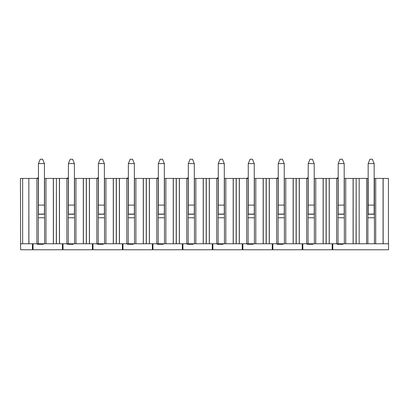 <?xml version="1.0" encoding="UTF-8"?>
<svg xmlns="http://www.w3.org/2000/svg" width="409" height="409" viewBox="0 0 409 409"><rect width="100%" height="100%" fill="white"/><g stroke="black" fill="none" stroke-linecap="round" stroke-linejoin="round"><path stroke-width="0.61" d="M37.418 243.769L37.418 244.26L43.318 244.26L43.318 243.769M53.339 243.769L53.339 178.421L44.581 178.421L44.581 243.769L66.861 243.769L66.861 178.421L59.504 178.421L59.504 243.769M44.581 243.769L20.624 243.769L20.624 249.761L32.439 249.761L32.439 243.769M20.624 249.761L20.45 178.421L22.648 178.421L22.648 243.769M56.422 243.769L56.422 178.421L56.299 243.769M56.299 178.421L53.339 178.421M53.421 243.769L53.421 178.421M22.648 178.421L28.845 178.421L28.845 243.769M28.845 178.421L28.927 243.769M36.887 243.769L36.887 178.421L28.927 178.421M38.288 243.769L38.288 178.421L36.887 178.421M44.581 217.777L38.288 217.777M45.977 178.421L45.977 243.769M38.288 214.244L44.581 214.244M38.436 177.93L37.418 177.93L37.418 178.421M44.433 163.58L42.633 159.239L40.235 159.239L38.436 163.58L44.433 163.58L44.433 205.098L38.436 205.098L38.436 214.091L44.433 214.091L44.433 205.098M38.436 205.098L38.436 163.58M62.413 243.769L62.413 249.761L33.042 249.761L33.042 243.769M66.861 243.769L96.841 243.769L96.841 178.421L89.479 178.421L89.479 243.769M86.396 243.769L86.396 178.421L83.313 178.421L83.313 243.769M83.4 178.421L83.4 243.769M86.279 178.421L86.279 243.769M56.422 178.421L59.504 178.421M59.417 243.769L59.417 178.421M68.262 243.769L68.262 178.421L66.861 178.421M68.262 217.777L74.556 217.777M83.313 178.421L74.556 178.421L74.556 243.769M75.951 178.421L75.951 243.769M68.262 214.244L74.556 214.244M73.293 243.769L73.293 244.26L67.393 244.26L67.393 243.769M68.41 177.93L67.393 177.93L67.393 178.421M74.407 163.58L72.608 159.239L70.21 159.239L68.41 163.58L74.407 163.58L74.407 205.098L68.41 205.098L68.41 214.091L74.407 214.091L74.407 205.098M68.41 205.098L68.41 163.58M92.393 243.769L92.393 249.761L63.017 249.761L63.017 243.769M96.841 243.769L126.816 243.769L126.816 178.421L119.454 178.421L119.454 243.769M116.371 243.769L116.371 178.421L113.288 178.421L113.288 243.769M113.375 178.421L113.375 243.769M116.253 178.421L116.253 243.769M86.396 178.421L89.479 178.421M89.392 243.769L89.392 178.421M98.237 243.769L98.237 178.421L96.841 178.421M98.237 217.777L104.53 217.777M113.288 178.421L104.53 178.421L104.53 243.769M105.931 178.421L105.931 243.769M98.237 214.244L104.53 214.244M103.267 243.769L103.267 244.26L97.368 244.26L97.368 243.769M98.385 177.93L97.368 177.93L97.368 178.421M104.382 163.58L102.582 159.239L100.185 159.239L98.385 163.58L104.382 163.58L104.382 205.098L98.385 205.098L98.385 214.091L104.382 214.091L104.382 205.098M98.385 205.098L98.385 163.58M122.368 243.769L122.368 249.761L92.991 249.761L92.991 243.769M126.816 243.769L156.79 243.769L156.79 178.421L149.428 178.421L149.428 243.769M146.345 243.769L146.345 178.421L143.268 178.421L143.268 243.769M143.349 178.421L143.349 243.769M146.228 178.421L146.228 243.769M116.371 178.421L119.454 178.421M119.367 243.769L119.367 178.421M128.211 243.769L128.211 178.421L126.816 178.421M128.211 217.777L134.505 217.777M143.268 178.421L134.505 178.421L134.505 243.769M135.906 178.421L135.906 243.769M128.211 214.244L134.505 214.244M133.242 243.769L133.242 244.26L127.342 244.26L127.342 243.769M128.36 177.93L127.342 177.93L127.342 178.421M134.357 163.58L132.557 159.239L130.159 159.239L128.36 163.58L134.357 163.58L134.357 205.098L128.36 205.098L128.36 214.091L134.357 214.091L134.357 205.098M128.36 205.098L128.36 163.58M152.342 243.769L152.342 249.761L122.966 249.761L122.966 243.769M156.79 243.769L186.765 243.769L186.765 178.421L179.403 178.421L179.403 243.769M176.32 243.769L176.32 178.421L173.242 178.421L173.242 243.769M173.324 178.421L173.324 243.769M176.202 178.421L176.202 243.769M146.345 178.421L149.428 178.421M149.346 243.769L149.346 178.421M158.186 243.769L158.186 178.421L156.79 178.421M158.186 217.777L164.484 217.777M173.242 178.421L164.484 178.421L164.484 243.769M165.88 178.421L165.88 243.769M158.186 214.244L164.484 214.244M163.217 243.769L163.217 244.26L157.317 244.26L157.317 243.769M158.339 177.93L157.317 177.93L157.317 178.421M164.331 163.58L162.531 159.239L160.134 159.239L158.339 163.58L164.331 163.58L164.331 205.098L158.339 205.098L158.339 214.091L164.331 214.091L164.331 205.098M158.339 205.098L158.339 163.58M182.317 243.769L182.317 249.761L152.94 249.761L152.94 243.769M186.765 243.769L216.739 243.769L216.739 178.421L209.377 178.421L209.377 243.769M206.3 243.769L206.3 178.421L203.217 178.421L203.217 243.769M203.299 178.421L203.299 243.769M206.177 178.421L206.177 243.769M176.32 178.421L179.403 178.421M179.321 243.769L179.321 178.421M188.16 243.769L188.16 178.421L186.765 178.421M188.16 217.777L194.459 217.777M203.217 178.421L194.459 178.421L194.459 243.769M195.855 178.421L195.855 243.769M188.16 214.244L194.459 214.244M193.196 243.769L193.196 244.26L187.291 244.26L187.291 243.769M188.314 177.93L187.291 177.93L187.291 178.421M194.306 163.58L192.511 159.239L190.113 159.239L188.314 163.58L194.306 163.58L194.306 205.098L188.314 205.098L188.314 214.091L194.306 214.091L194.306 205.098M188.314 205.098L188.314 163.58M212.291 243.769L212.291 249.761L182.915 249.761L182.915 243.769M216.739 243.769L246.714 243.769L246.714 178.421L239.352 178.421L239.352 243.769M236.274 243.769L236.274 178.421L233.191 178.421L233.191 243.769M233.273 178.421L233.273 243.769M236.151 178.421L236.151 243.769M206.3 178.421L209.377 178.421M209.296 243.769L209.296 178.421M218.14 243.769L218.14 178.421L216.739 178.421M218.14 217.777L224.434 217.777M233.191 178.421L224.434 178.421L224.434 243.769M225.829 178.421L225.829 243.769M218.14 214.244L224.434 214.244M223.171 243.769L223.171 244.26L217.271 244.26L217.271 243.769M218.288 177.93L217.271 177.93L217.271 178.421M224.285 163.58L222.486 159.239L220.088 159.239L218.288 163.58L224.285 163.58L224.285 205.098L218.288 205.098L218.288 214.091L224.285 214.091L224.285 205.098M218.288 205.098L218.288 163.58M242.266 243.769L242.266 249.761L212.895 249.761L212.895 243.769M246.714 243.769L276.689 243.769L276.689 178.421L269.332 178.421L269.332 243.769M266.249 243.769L266.249 178.421L263.166 178.421L263.166 243.769M263.253 178.421L263.253 243.769M266.126 178.421L266.126 243.769M236.274 178.421L239.352 178.421M239.27 243.769L239.27 178.421M248.115 243.769L248.115 178.421L246.714 178.421M248.115 217.777L254.408 217.777M263.166 178.421L254.408 178.421L254.408 243.769M255.804 178.421L255.804 243.769M248.115 214.244L254.408 214.244M253.145 243.769L253.145 244.26L247.246 244.26L247.246 243.769M248.263 177.93L247.246 177.93L247.246 178.421M254.26 163.58L252.46 159.239L250.063 159.239L248.263 163.58L254.26 163.58L254.26 205.098L248.263 205.098L248.263 214.091L254.26 214.091L254.26 205.098M248.263 205.098L248.263 163.58M272.246 243.769L272.246 249.761L242.869 249.761L242.869 243.769M276.689 243.769L306.668 243.769L306.668 178.421L299.306 178.421L299.306 243.769M296.223 243.769L296.223 178.421L293.141 178.421L293.141 243.769M293.227 178.421L293.227 243.769M296.106 178.421L296.106 243.769M266.249 178.421L269.332 178.421M269.245 243.769L269.245 178.421M278.089 243.769L278.089 178.421L276.689 178.421M278.089 217.777L284.383 217.777M293.141 178.421L284.383 178.421L284.383 243.769M285.784 178.421L285.784 243.769M278.089 214.244L284.383 214.244M283.12 243.769L283.12 244.26L277.22 244.26L277.22 243.769M278.238 177.93L277.22 177.93L277.22 178.421M284.235 163.58L282.435 159.239L280.037 159.239L278.238 163.58L284.235 163.58L284.235 205.098L278.238 205.098L278.238 214.091L284.235 214.091L284.235 205.098M278.238 205.098L278.238 163.58M302.22 243.769L302.22 249.761L272.844 249.761L272.844 243.769M306.668 243.769L336.643 243.769L336.643 178.421L329.281 178.421L329.281 243.769M326.198 243.769L326.198 178.421L323.12 178.421L323.12 243.769M323.202 178.421L323.202 243.769M326.08 178.421L326.08 243.769M296.223 178.421L299.306 178.421M299.219 243.769L299.219 178.421M308.064 243.769L308.064 178.421L306.668 178.421M308.064 217.777L314.357 217.777M323.12 178.421L314.357 178.421L314.357 243.769M315.758 178.421L315.758 243.769M308.064 214.244L314.357 214.244M313.095 243.769L313.095 244.26L307.195 244.26L307.195 243.769M308.212 177.93L307.195 177.93L307.195 178.421M314.209 163.58L312.41 159.239L310.012 159.239L308.212 163.58L314.209 163.58L314.209 205.098L308.212 205.098L308.212 214.091L314.209 214.091L314.209 205.098M308.212 205.098L308.212 163.58M332.195 243.769L332.195 249.761L302.818 249.761L302.818 243.769M336.643 243.769L356.178 243.769L356.178 178.421L356.055 243.769M356.055 178.421L353.095 178.421L353.095 243.769M353.177 178.421L353.177 243.769M326.198 178.421L329.281 178.421M329.199 243.769L329.199 178.421M338.038 243.769L338.038 178.421L336.643 178.421M338.038 217.777L344.332 217.777M353.095 178.421L344.332 178.421L344.332 243.769M345.733 178.421L345.733 243.769M338.038 214.244L344.332 214.244M343.069 243.769L343.069 244.26L337.169 244.26L337.169 243.769M338.192 177.93L337.169 177.93L337.169 178.421M344.184 163.58L342.384 159.239L339.986 159.239L338.192 163.58L344.184 163.58L344.184 205.098L338.192 205.098L338.192 214.091L344.184 214.091L344.184 205.098M338.192 205.098L338.192 163.58M374.163 178.421L375.707 178.421L375.707 243.769L388.55 243.769L388.55 249.761L332.798 249.761L332.798 243.769M388.432 243.769L388.432 178.421L375.707 178.421M356.178 178.421L359.174 178.421L359.174 243.769L359.174 178.421M368.166 178.421L359.255 178.421M374.429 178.421L374.429 243.769L366.617 243.769L366.617 178.421M367.896 243.769L367.896 178.421M359.255 243.769L366.617 243.769M359.174 243.769L356.178 243.769M383.156 178.421L383.156 243.769M383.069 178.421L383.069 243.769M374.429 214.244L367.896 214.244M367.896 207.946L368.166 207.946M374.163 207.946L374.429 207.946M374.429 243.769L375.707 243.769M374.429 217.777L367.896 217.777M374.429 204.408L374.163 204.408M368.166 204.408L367.896 204.408M374.163 163.58L372.364 159.239L369.966 159.239L368.166 163.58L374.163 163.58L374.163 205.098L368.166 205.098L368.166 214.091L374.163 214.091L374.163 205.098M368.166 205.098L368.166 163.58"/></g></svg>
